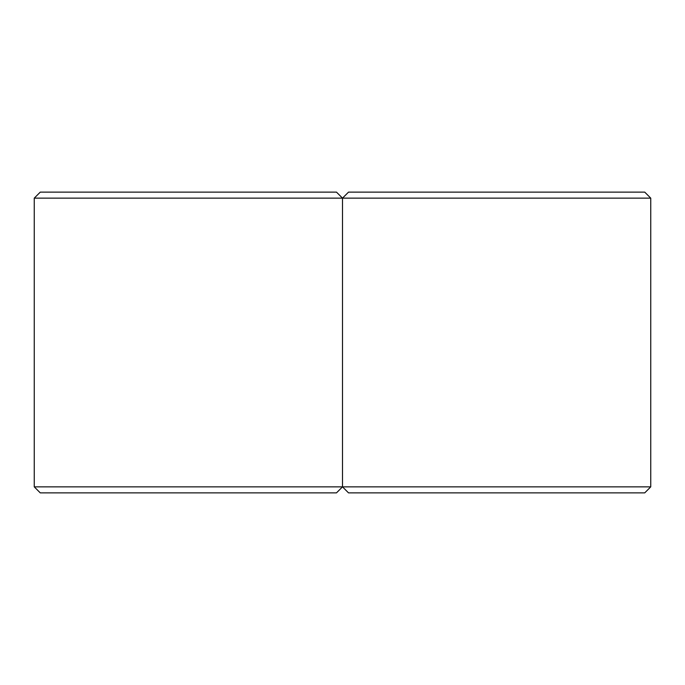 <?xml version="1.0" encoding="UTF-8"?>
<svg xmlns="http://www.w3.org/2000/svg" width="685" height="685" viewBox="0 0 685 685"><rect width="100%" height="100%" fill="white"/><g stroke="black" fill="none" stroke-linecap="round" stroke-linejoin="round"><path stroke-width="1.03" d="M650.75 198.145L644.739 192.134L348.511 192.134L342.5 198.145L336.489 192.134L40.261 192.134L34.25 198.145L342.5 198.145L342.5 486.855L34.25 486.855L34.25 198.145L342.5 198.145L336.489 192.134L40.261 192.134L34.25 198.145L34.25 486.855L342.5 486.855L342.5 198.145L336.489 192.134L342.5 198.145L650.75 198.145L650.75 486.855L342.5 486.855L348.511 492.866L644.739 492.866L650.75 486.855M348.511 192.134L342.5 198.145L342.5 486.855L336.489 492.866L40.261 492.866L34.25 486.855L40.261 492.866L336.489 492.866L342.5 486.855L348.511 492.866M336.489 492.866L342.5 486.855L336.489 492.866"/></g></svg>
